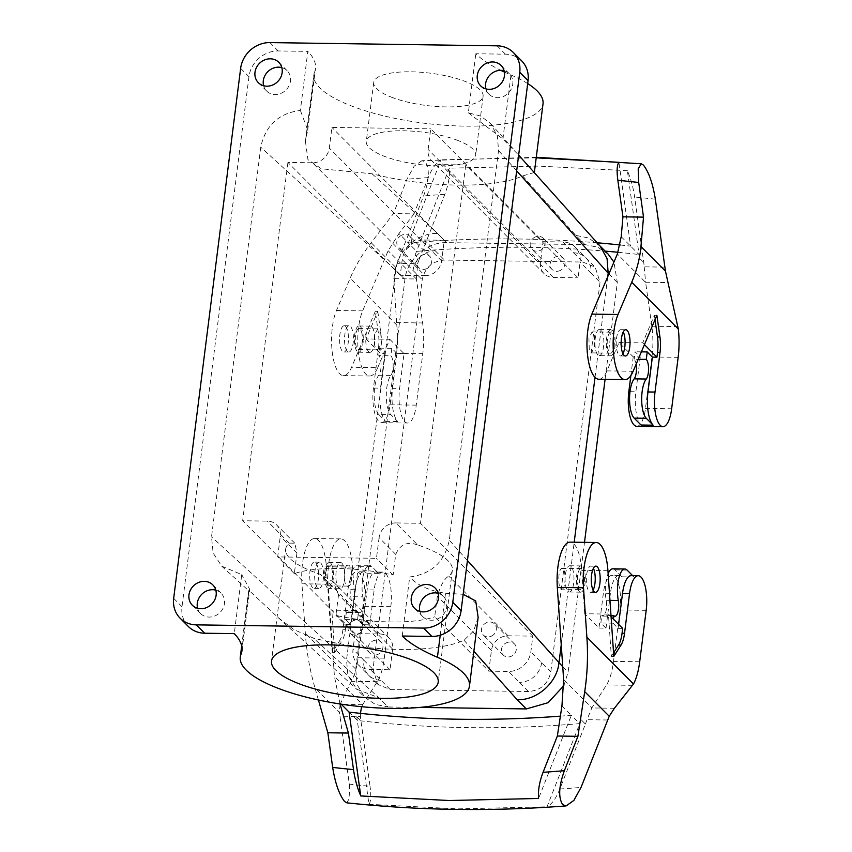<?xml version="1.0" encoding="UTF-8"?>
<svg xmlns="http://www.w3.org/2000/svg" width="852" height="852" viewBox="0 0 852 852"><rect width="100%" height="100%" fill="white"/><g stroke="black" fill="none" stroke-linecap="round" stroke-linejoin="round"><path stroke-width="0.64" stroke-dasharray="4.26 3.19" d="M188.398 626.539A27.562 24.623 135.1 0 1 182.008 606.731L248.954 76.723A27.562 24.623 135.1 0 1 278.199 50.96L307.828 51.376L300.373 110.419C278.604 113.284 265.409 125.542 260.755 147.183L211.53 536.845L213.149 553.076L221.776 566.207L241.734 574.61L234.268 633.643M215.822 590.159A14.441 12.897 135.1 0 1 221.115 593.216A14.441 12.897 135.1 0 1 215.875 615.495A14.441 12.897 135.1 0 1 200.646 613.578A14.441 12.897 135.1 0 1 197.621 608.275M281.831 67.617A14.441 12.897 135.1 0 1 287.124 70.663A14.441 12.897 135.1 0 1 281.884 92.953A14.441 12.897 135.1 0 1 266.655 91.036A14.441 12.897 135.1 0 1 263.63 85.733M521.658 60.865A27.562 24.623 135.1 0 0 505.428 54.187L475.789 53.761A157.513 46.53 -172.8 0 0 500.763 70.322M402.229 636.029L409.695 576.985C431.453 574.12 444.659 561.862 449.302 540.221L498.526 150.559L497.408 135.894L490.55 123.487L480.624 116.042L468.334 112.794L475.789 53.761M438.109 593.312A14.441 12.897 135.1 0 1 443.402 596.368A14.441 12.897 135.1 0 1 438.162 618.648A14.441 12.897 135.1 0 1 422.933 616.741A14.441 12.897 135.1 0 1 419.908 611.427M504.118 70.769A14.441 12.897 135.1 0 1 509.411 73.826A14.441 12.897 135.1 0 1 504.182 96.106A14.441 12.897 135.1 0 1 488.952 94.189A14.441 12.897 135.1 0 1 485.917 88.885M534.321 172.477L522.659 175.927A115.51 34.123 7.2 0 1 372.1 173.787L321.374 168.792L307.955 159.633L305.431 141.325L314.537 72.218A115.51 34.123 -172.8 0 0 313.824 74.88A115.51 34.123 -172.8 0 0 424.147 123.199A115.51 34.123 -172.8 0 0 543.022 103.827M527.697 83.581A115.51 34.123 -172.8 0 0 510.987 75.008A157.513 46.53 -172.8 0 1 504.395 72.069M314.537 72.218A157.513 46.53 -172.8 0 0 315.496 68.607A157.513 46.53 -172.8 0 0 307.828 51.376M391.281 97.128A55.124 16.284 -172.8 0 0 449.43 106.915A55.124 16.284 -172.8 0 0 483.116 96.265A55.124 16.284 -172.8 0 0 465.565 81.579A55.124 16.284 -172.8 0 0 407.426 71.792A55.124 16.284 -172.8 0 0 373.73 82.442A55.124 16.284 -172.8 0 0 391.281 97.128M372.1 173.787L437.555 233.448C417.799 232.671 397.777 250.296 395.765 270.254L346.54 659.917L347.914 675.412L356.786 689.268L378.895 697.767L388.054 706.968L419.844 707.416M380.684 332.227L381.366 343.59L377.777 349.852L374.955 346.487L374.273 335.124L377.862 328.861L380.684 332.227M347.296 565.398C342.323 567.134 343.718 589.083 348.617 586.08C353.591 584.355 352.195 562.395 347.296 565.398L329.128 564.972A10.501 3.557 90.8 0 0 328.478 565.132A10.501 3.557 90.8 0 0 325.421 576.367A10.501 3.557 90.8 0 0 328.829 585.974A10.501 3.557 90.8 0 0 329.468 585.814A10.501 3.557 90.8 0 0 332.525 574.578A10.501 3.557 90.8 0 0 329.128 564.972M328.829 585.974L348.617 586.08M241.904 647.126L249.061 590.479L278.316 617.743L294.132 629.756L313.44 638.105L378.895 697.767L388.054 706.968L375.327 704.402L364.837 697.415L355.689 688.214M249.061 590.479L249.711 589.307L241.734 574.61M561.244 644.762L574.205 542.192M595.026 377.361L607.753 276.666M589.254 349.522L588.924 338.169L592.044 331.897L594.313 335.251L594.643 346.615L591.522 352.888L589.254 349.522M562.245 589.115C566.42 587.379 565.728 565.419 561.596 568.444C557.421 570.19 558.113 592.129 562.245 589.115L580.755 589.541A10.501 3.557 90.8 0 0 581.394 589.382A10.501 3.557 90.8 0 0 584.461 578.146A10.501 3.557 90.8 0 0 581.053 568.55A10.501 3.557 90.8 0 0 580.414 568.71A10.501 3.557 90.8 0 0 577.347 579.946A10.501 3.557 90.8 0 0 580.755 589.541M581.053 568.55L561.596 568.444M600.202 246.196L588.551 237.974L575.846 235.408L584.973 244.609L446.682 242.65C426.948 241.861 406.926 259.498 404.924 279.445L355.699 669.118L357.063 684.603L364.837 697.415M468.334 112.794L502.904 139.014L518.655 155.128M458.11 140.559A55.124 16.284 -172.8 0 0 399.971 130.761A55.124 16.284 -172.8 0 0 366.285 141.421A55.124 16.284 -172.8 0 0 383.837 156.097A55.124 16.284 -172.8 0 0 441.975 165.895A55.124 16.284 -172.8 0 0 475.672 155.234A55.124 16.284 -172.8 0 0 458.11 140.559M488.814 671.163L491.423 650.513A15.751 14.069 135.1 0 1 508.122 635.794L532.83 636.146L530.849 651.812A21.002 18.765 135.1 0 1 508.569 671.44L488.814 671.163L434.701 616.805L437.31 596.155C440.686 585.154 444.499 578.487 448.759 576.144A84.007 24.814 -172.8 0 0 452.359 570.169A84.007 24.814 -172.8 0 0 448.045 560.765A84.007 24.814 -172.8 0 0 417.704 544.96L395.786 522.936L420.483 523.288L465.746 164.969L441.048 164.617A15.751 14.069 -44.9 0 1 431.772 160.804A15.751 14.069 -44.9 0 1 428.119 149.483L430.729 128.822L543.065 241.68L540.456 262.331L428.119 149.483M506.141 642.909A7.87 7.04 135.1 0 1 514.448 643.952A7.87 7.04 135.1 0 1 511.594 656.115A7.87 7.04 135.1 0 1 503.287 655.071A7.87 7.04 135.1 0 1 506.141 642.909M543.065 241.68L562.831 241.968A21.002 18.765 135.1 0 1 575.196 247.048A21.002 18.765 135.1 0 1 580.074 262.15L578.093 277.827L465.746 164.969M540.456 262.331A15.751 14.069 135.1 0 0 544.119 273.662A15.751 14.069 135.1 0 0 553.395 277.475L578.093 277.827M560.318 270.425A7.87 7.04 135.1 0 1 552.011 269.381A7.87 7.04 135.1 0 1 554.865 257.219A7.87 7.04 135.1 0 1 563.172 258.273A7.87 7.04 135.1 0 1 560.318 270.425M491.615 636.05A7.87 7.04 -44.9 0 0 494.479 623.888A7.87 7.04 -44.9 0 0 486.172 622.844A7.87 7.04 -44.9 0 0 483.318 635.006A7.87 7.04 -44.9 0 0 491.615 636.05M534.896 237.165A7.87 7.04 -44.9 0 0 532.042 249.316A7.87 7.04 -44.9 0 0 540.338 250.36A7.87 7.04 -44.9 0 0 543.203 238.209A7.87 7.04 -44.9 0 0 534.896 237.165M424.956 275.654A15.751 14.069 135.1 0 0 441.666 260.936L444.275 240.285L424.509 239.998A21.002 18.765 135.1 0 0 402.24 259.626L400.259 275.303L424.956 275.654L312.609 162.796A15.751 14.069 -44.9 0 0 329.319 148.078L331.929 127.427L430.729 128.822M426.937 268.54A7.87 7.04 135.1 0 1 418.63 267.485A7.87 7.04 135.1 0 1 421.495 255.334A7.87 7.04 135.1 0 1 429.802 256.377A7.87 7.04 135.1 0 1 426.937 268.54M401.516 235.269A7.87 7.04 -44.9 0 0 398.661 247.421A7.87 7.04 -44.9 0 0 406.968 248.475A7.87 7.04 -44.9 0 0 409.823 236.313A7.87 7.04 -44.9 0 0 401.516 235.269M392.623 649.107L390.014 669.757L370.258 669.48A21.002 18.765 135.1 0 1 357.883 664.39A21.002 18.765 135.1 0 1 353.016 649.299L354.996 633.622L379.694 633.973A15.751 14.069 135.1 0 1 388.97 637.786A15.751 14.069 135.1 0 1 392.623 649.107L338.521 594.749L333.366 581.927L320.32 574.323A84.007 24.814 -172.8 0 1 289.978 558.518A84.007 24.814 -172.8 0 1 285.665 549.114L271.522 661.088M378.213 654.219A7.87 7.04 135.1 0 1 369.906 653.175A7.87 7.04 135.1 0 1 372.771 641.023A7.87 7.04 135.1 0 1 381.078 642.067A7.87 7.04 135.1 0 1 378.213 654.219M352.792 620.959A7.87 7.04 -44.9 0 0 349.938 633.111A7.87 7.04 -44.9 0 0 358.245 634.154A7.87 7.04 -44.9 0 0 361.099 622.003A7.87 7.04 -44.9 0 0 352.792 620.959M400.259 275.303L287.912 162.444L312.609 162.796M444.275 240.285L331.929 127.427M285.665 549.114A84.007 24.814 -172.8 0 1 289.275 543.139L294.781 543.171L296.943 552.991L294.334 573.641A84.007 24.814 7.2 0 1 393.134 575.047L395.733 554.386L379.076 537.655A15.751 14.069 135.1 0 1 395.786 522.936M379.076 537.655L376.467 558.305L277.677 556.91L280.287 536.249A15.751 14.069 135.1 0 0 276.623 524.928A15.751 14.069 135.1 0 0 267.347 521.115L242.65 520.764L287.912 162.444M440.218 635.23L445.511 593.269C429.227 590.734 417.288 585.303 409.695 576.985M445.511 593.269L463.179 594.291M478.142 617.402L473.659 630.97L464.01 640.235A115.51 34.123 7.2 0 1 313.44 638.105M306.443 136.224L307.721 130.164L300.373 110.419M361.536 331.95A10.501 3.557 -89.2 0 1 362.036 343.313A10.501 3.557 -89.2 0 1 358.692 349.586A10.501 3.557 -89.2 0 1 356.136 346.221A10.501 3.557 -89.2 0 1 355.635 334.857A10.501 3.557 -89.2 0 1 358.99 328.584A10.501 3.557 -89.2 0 1 361.536 331.95M347.392 351.397A13.121 4.441 -89.2 0 1 344.602 336.806A13.121 4.441 -89.2 0 1 349.139 325.815A13.121 4.441 -89.2 0 1 350.523 326.497A13.121 4.441 -89.2 0 1 353.314 341.077A13.121 4.441 -89.2 0 1 348.766 352.068A13.121 4.441 -89.2 0 1 347.392 351.397M360.396 326.635A13.121 4.441 -89.2 0 1 363.197 341.226A13.121 4.441 -89.2 0 1 358.649 352.206A13.121 4.441 -89.2 0 1 357.276 351.535A13.121 4.441 -89.2 0 1 354.475 336.945A13.121 4.441 -89.2 0 1 359.022 325.965A13.121 4.441 -89.2 0 1 360.396 326.635M613.461 335.528A10.501 3.557 -89.2 0 1 613.972 346.892A10.501 3.557 -89.2 0 1 610.618 353.154A10.501 3.557 -89.2 0 1 608.062 349.789A10.501 3.557 -89.2 0 1 607.561 338.425A10.501 3.557 -89.2 0 1 610.916 332.163A10.501 3.557 -89.2 0 1 613.461 335.528M612.332 330.203A13.121 4.441 -89.2 0 1 615.123 344.794A13.121 4.441 -89.2 0 1 610.575 355.785A13.121 4.441 -89.2 0 1 609.201 355.114A13.121 4.441 -89.2 0 1 606.411 340.523A13.121 4.441 -89.2 0 1 610.948 329.532A13.121 4.441 -89.2 0 1 612.332 330.203M622.961 353.74A13.121 4.441 -89.2 0 1 620.458 355.923A13.121 4.441 -89.2 0 1 619.084 355.252A13.121 4.441 -89.2 0 1 616.284 340.662A13.121 4.441 -89.2 0 1 620.831 329.671A13.121 4.441 -89.2 0 1 622.205 330.352A13.121 4.441 -89.2 0 1 623.27 331.918M320.671 562.906A13.121 4.441 -89.2 0 1 323.451 577.496A13.121 4.441 -89.2 0 1 318.904 588.455A13.121 4.441 -89.2 0 1 317.519 587.763A13.121 4.441 -89.2 0 1 314.739 573.172A13.121 4.441 -89.2 0 1 319.276 562.213A13.121 4.441 -89.2 0 1 320.671 562.906M327.392 587.912A13.121 4.441 -89.2 0 1 324.612 573.311A13.121 4.441 -89.2 0 1 329.16 562.352A13.121 4.441 -89.2 0 1 330.555 563.044A13.121 4.441 -89.2 0 1 333.334 577.635A13.121 4.441 -89.2 0 1 328.787 588.594A13.121 4.441 -89.2 0 1 327.392 587.912M579.328 591.48A13.121 4.441 -89.2 0 1 576.548 576.889A13.121 4.441 -89.2 0 1 581.085 565.92A13.121 4.441 -89.2 0 1 582.48 566.612A13.121 4.441 -89.2 0 1 585.26 581.213A13.121 4.441 -89.2 0 1 580.713 592.172A13.121 4.441 -89.2 0 1 579.328 591.48M593.098 590.138A13.121 4.441 -89.2 0 1 590.596 592.31A13.121 4.441 -89.2 0 1 589.201 591.618A13.121 4.441 -89.2 0 1 586.421 577.028A13.121 4.441 -89.2 0 1 590.968 566.058A13.121 4.441 -89.2 0 1 592.364 566.75A13.121 4.441 -89.2 0 1 593.407 568.316M636.103 364.251A10.501 3.557 90.8 0 0 634.165 359.224L638.212 359.288M598.881 379.247A36.753 12.439 -89.2 0 0 606.954 370.886L618.978 342.536L633.228 356.85L640.267 356.945L635.102 351.759L634.165 359.224M640.267 356.945L635.869 391.782A26.252 8.893 90.8 0 0 641.045 425.02M641.364 351.855L635.102 351.759M599.222 355.625A13.121 4.441 -89.2 0 0 603.759 344.634A13.121 4.441 -89.2 0 0 600.969 330.043A13.121 4.441 90.8 0 0 599.595 329.373A13.121 4.441 90.8 0 0 595.047 340.363A13.121 4.441 90.8 0 0 597.838 354.943A13.121 4.441 -89.2 0 0 599.222 355.625L610.575 355.785M636.774 426.288A26.252 8.893 -89.2 0 0 645.475 408.406L651.972 356.967A42.004 14.218 -89.2 0 0 651.823 326.22L645.624 282.374L617.37 253.992M633.228 356.85L630.863 375.551M618.978 342.536L642.696 342.877L644.432 344.623M656.881 315.304L654.411 315.272L642.696 342.877M621.214 236.707L638.925 254.503A73.506 65.668 135.1 0 1 639.564 258.294L627.381 170.688C630.821 178.686 633.228 187.461 634.623 197.025L643.729 262.48A73.506 65.668 135.1 0 1 643.739 262.586A73.506 65.668 135.1 0 1 644.187 266.836L664.794 267.134M644.187 266.836L645.624 282.374M654.411 315.272L655.028 319.66M620.256 244.993A1192.534 1065.383 135.1 0 1 630.597 246.143L618.935 162.317M597.156 242.788A1192.534 1065.383 135.1 0 0 520.178 239.007A1192.534 1065.383 135.1 0 0 408.353 242.99L416.671 251.351A1192.534 1065.383 135.1 0 1 528.496 247.368A1192.534 1065.383 135.1 0 1 605.176 251.127M618.062 252.288A1192.534 1065.383 135.1 0 1 638.925 254.503M415.073 255.11L449.313 168.163C449.952 176.119 448.45 184.841 444.819 194.331L419.237 259.296L415.073 255.11A73.506 65.668 135.1 0 1 416.671 251.351M627.381 170.688L538.762 166.097L449.313 168.163M536.27 157.279L421.91 160.698L425.35 162.018C429.791 169.09 429.216 180.39 423.614 195.928L397.075 263.332L417.672 263.63A73.506 65.668 -44.9 0 1 419.195 259.402A73.506 65.668 -44.9 0 1 419.237 259.296M421.91 160.698L414.125 166.215L406.968 179.208L393.432 213.586L371.163 242.713C362.26 254.375 355.252 266.229 350.151 278.242L336.465 310.49A36.753 12.439 90.8 0 0 332.142 351.194A36.753 12.439 90.8 0 0 343.494 375.625A36.753 12.439 90.8 0 0 351.567 367.265L377.745 367.627A36.753 12.439 -89.2 0 1 369.672 375.998A36.753 12.439 -89.2 0 1 358.319 351.557A36.753 12.439 -89.2 0 1 362.654 310.863L388.161 250.744L398.96 233.554L408.353 242.99L441.112 159.793C436.341 162.317 432.07 168.259 428.29 177.599L414.008 213.873L393.432 213.586M536.196 157.833L441.112 159.793M377.745 367.627L389.779 339.288L366.062 338.947L377.777 311.342L375.317 311.31L378.373 333.015A21.002 7.114 -89.2 0 1 378.448 348.383L373.442 388.065A26.252 8.893 -89.2 0 0 381.387 422.667A26.252 8.893 -89.2 0 0 390.078 404.775L396.585 353.346A42.004 14.218 -89.2 0 0 396.744 325.049L393.826 278.657L416.404 278.977L417.672 263.63M416.404 278.977L388.161 250.744M393.826 278.657L395.679 267.336L397.075 263.332M414.008 213.873L398.96 233.554M389.779 339.288L404.018 353.591L399.62 388.427A26.252 8.893 -89.2 0 0 407.565 423.039A26.252 8.893 -89.2 0 0 416.266 405.147L422.762 353.718A42.004 14.218 -89.2 0 0 422.613 322.972L416.426 279.126M368.639 351.695A13.121 4.441 -89.2 0 1 365.838 337.115A13.121 4.441 -89.2 0 1 370.386 326.124A13.121 4.441 -89.2 0 1 371.76 326.795A13.121 4.441 -89.2 0 1 374.56 341.386A13.121 4.441 -89.2 0 1 370.013 352.377A13.121 4.441 -89.2 0 1 368.639 351.695M375.317 311.31L351.567 367.265M345.582 326.422A13.121 4.441 -89.2 0 1 348.372 341.013A13.121 4.441 -89.2 0 1 343.835 352.004A13.121 4.441 -89.2 0 1 342.451 351.322A13.121 4.441 -89.2 0 1 339.66 336.742A13.121 4.441 -89.2 0 1 344.208 325.752A13.121 4.441 -89.2 0 1 345.582 326.422M366.062 338.947L380.312 353.26L384.88 353.324L379.715 348.138L378.778 355.603L390.876 355.774A10.501 3.557 90.8 0 1 393.177 365.338A10.501 3.557 90.8 0 1 390.876 375.412A21.002 7.114 90.8 0 0 386.286 395.541A21.002 7.114 90.8 0 0 390.887 414.668L397.756 421.57A26.252 8.893 90.8 0 1 392.58 388.331L399.62 388.427M404.018 353.591L396.979 353.495L391.824 348.308L379.715 348.138M384.88 353.324L380.482 388.161A26.252 8.893 90.8 0 0 385.658 421.399L378.778 414.498L390.887 414.668M378.448 348.383L380.919 348.425L380.312 353.26M396.979 353.495L392.58 388.331M377.777 311.342L380.844 333.047A21.002 7.114 90.8 0 1 380.919 348.425M378.778 414.498A21.002 7.114 90.8 0 1 374.177 395.371A21.002 7.114 90.8 0 1 378.778 375.231A10.501 3.557 90.8 0 0 381.078 365.167A10.501 3.557 90.8 0 0 378.778 355.603M391.824 348.308L390.876 355.774M362.899 596.869A10.501 3.557 -89.2 0 1 362.771 607.391A10.501 3.557 -89.2 0 1 359.608 612.62A10.501 3.557 -89.2 0 1 358.5 612.077L346.402 611.896A10.501 3.557 -89.2 0 0 347.51 612.45A10.501 3.557 -89.2 0 0 350.662 607.22A10.501 3.557 -89.2 0 0 350.8 596.698A21.002 7.114 90.8 0 1 351.077 575.643A21.002 7.114 90.8 0 1 357.393 565.185L369.491 565.355A21.002 7.114 90.8 0 0 363.176 575.824A21.002 7.114 90.8 0 0 362.899 596.869L350.8 596.698M346.402 611.896L345.454 619.361L350.619 624.548L355.018 589.712A26.252 8.893 -89.2 0 1 363.708 571.82A26.252 8.893 -89.2 0 1 366.477 573.194L359.608 566.282A21.002 7.114 90.8 0 0 357.393 565.185M340.065 703.986L334.41 676.243L328.127 584.174A36.753 12.439 90.8 0 1 340.853 538.89A36.753 12.439 90.8 0 1 352.547 567.102L355.508 610.511L369.757 624.825L362.718 624.718L367.116 589.882A26.252 8.893 -89.2 0 1 375.817 571.99A26.252 8.893 -89.2 0 1 378.586 573.364L371.706 566.452A21.002 7.114 90.8 0 0 369.491 565.355M362.718 624.718L357.563 619.542L358.5 612.077M345.454 619.361L357.563 619.542M340.15 588.764A13.121 4.441 90.8 0 1 338.755 588.072A13.121 4.441 -89.2 0 1 335.976 573.471A13.121 4.441 -89.2 0 1 340.523 562.512A13.121 4.441 -89.2 0 1 341.918 563.204A13.121 4.441 90.8 0 1 344.687 577.794A13.121 4.441 90.8 0 1 340.15 588.764L328.787 588.594M312.577 587.699A13.121 4.441 -89.2 0 1 309.798 573.098A13.121 4.441 -89.2 0 1 314.345 562.139A13.121 4.441 -89.2 0 1 315.73 562.831A13.121 4.441 -89.2 0 1 318.51 577.422A13.121 4.441 -89.2 0 1 313.973 588.391A13.121 4.441 -89.2 0 1 312.577 587.699M369.757 624.825L374.156 589.989A26.252 8.893 90.8 0 1 382.857 572.097A26.252 8.893 90.8 0 1 390.802 606.699L384.305 658.138A42.004 14.218 90.8 0 1 377.298 681.696L362.664 704.625L334.41 676.243M350.619 624.548L346.05 624.484L345.433 629.319A21.002 7.114 -89.2 0 1 341.929 641.098L339.458 641.066L332.216 652.419L326.369 566.729A36.753 12.439 90.8 0 0 314.676 538.517A36.753 12.439 90.8 0 0 301.938 583.801L305.314 633.174C306.571 651.588 309.777 669.8 314.931 687.809L339.447 712.432L349.309 784.128A1255.539 1121.669 -44.9 0 0 370.034 786.321L360.928 720.856A73.506 65.668 135.1 0 1 360.907 720.749A73.506 65.668 135.1 0 1 360.46 716.5L339.863 716.202M339.458 641.066A21.002 7.114 90.8 0 0 342.962 629.287L347.978 589.616A26.252 8.893 90.8 0 1 356.668 571.724A26.252 8.893 90.8 0 1 364.624 606.336L358.128 657.765A42.004 14.218 90.8 0 1 351.908 679.992L305.314 633.174M355.508 610.511L331.801 610.17L346.05 624.484M332.216 652.419L334.687 652.451L331.801 610.17M318.435 700.003L314.931 687.809M349.086 712.112L357.403 720.472A73.506 65.668 135.1 0 1 356.764 716.681L368.948 804.288C370.918 801.732 371.28 795.736 370.034 786.321M339.692 702.687L341.162 704.157M361.621 706.702L362.664 704.625M360.396 713.369L360.46 716.5M362.622 704.7L340.044 704.38L351.908 679.992M340.044 704.38L339.447 712.432M334.687 652.451L341.929 641.098M346.775 802.829L349.821 797.706L349.309 784.128M560.382 716.149A1192.534 1065.383 135.1 0 0 571.341 715.265L579.658 723.625A1192.534 1065.383 135.1 0 1 467.833 727.608A1192.534 1065.383 135.1 0 1 357.403 720.472M581.256 719.865L547.016 806.812C551.787 804.288 556.058 798.356 559.839 789.005L585.42 724.04L581.256 719.865A73.506 65.668 135.1 0 1 579.658 723.625M368.948 804.288L457.567 808.878L547.016 806.812M561.947 705.839L571.341 715.265L538.57 798.462M585.42 724.04A73.506 65.668 -44.9 0 0 585.462 723.934A73.506 65.668 -44.9 0 0 586.975 719.706L591.874 707.874L563.619 679.491M613.791 656.413L611.321 656.37L608.434 614.1L584.717 613.759L598.967 628.073L603.365 593.237A26.252 8.893 90.8 0 1 612.056 575.345A26.252 8.893 90.8 0 1 620.011 609.957L613.515 661.386A42.004 14.218 90.8 0 1 606.507 684.944L591.874 707.874M584.717 613.759L581.756 570.35A36.753 12.439 90.8 0 0 570.063 542.138M571.117 566.452A13.121 4.441 90.8 0 0 569.732 565.76A13.121 4.441 90.8 0 0 565.185 576.719A13.121 4.441 90.8 0 0 567.964 591.32A13.121 4.441 90.8 0 0 569.36 592.012A13.121 4.441 90.8 0 0 573.897 581.043A13.121 4.441 90.8 0 0 571.117 566.452M622.674 628.403L618.105 628.339L612.95 623.163L613.451 619.148M598.967 628.073L606.006 628.169L600.841 622.982L612.95 623.163M608.434 614.1L611.076 616.763M606.006 628.169L610.405 593.333A26.252 8.893 -89.2 0 1 619.095 575.441A26.252 8.893 -89.2 0 1 621.864 576.815L614.995 569.903A21.002 7.114 -89.2 0 0 612.78 568.806M631.204 575.611A26.252 8.893 -89.2 0 1 633.973 576.985L632.631 575.632M618.105 628.339L618.616 624.324M611.321 656.37L613.547 652.877M611.001 615.655L601.789 615.527A10.501 3.557 -89.2 0 0 602.896 616.071A10.501 3.557 -89.2 0 0 606.049 610.841A10.501 3.557 -89.2 0 0 606.187 600.319A21.002 7.114 -89.2 0 1 608.136 573.662M600.841 622.982L601.789 615.527M294.334 573.641L277.677 556.91M393.134 575.047L376.467 558.305M354.996 633.622L242.65 520.764M338.521 594.749L335.912 615.41A84.007 24.814 -172.8 0 0 434.701 616.805M390.014 669.757L335.912 615.41M395.733 554.386C400.057 544.343 407.384 541.201 417.704 544.96M532.83 636.146L420.483 523.288M528.538 691.504L390.227 689.545L377.862 684.454L372.984 669.363L422.209 279.69C424.914 267.613 432.337 261.074 444.488 260.062L582.8 262.022L595.165 267.113L600.042 282.214L550.818 671.877C548.113 683.954 540.69 690.493 528.538 691.504L508.569 671.44M563.854 685.658L568.103 672.121L584.504 542.341M608.19 254.162L597.699 247.176L584.973 244.609M605.09 379.332L617.327 282.459L613.941 262.086M182.008 606.731L173.68 598.37M248.954 76.723L240.637 68.362M269.871 42.6L278.199 50.96M505.428 54.187L497.099 45.827M404.924 279.445L395.765 270.254L260.755 147.183M355.699 669.118L346.54 659.917L211.53 536.845M467.439 560.52L449.302 540.221M516.663 170.847L498.526 150.559M522.659 175.927L575.824 235.408L584.994 244.609M502.904 139.014L510.987 75.008M441.666 260.936L329.319 148.078M553.395 277.475L441.048 164.617M464.01 640.235L473.861 651.269M606.954 370.886L633.132 371.259M639.564 258.294L643.729 262.48M645.603 282.236L668.181 282.555M651.823 326.22L677.99 326.593M651.972 356.967L678.149 357.339M645.475 408.406L671.653 408.768M630.001 391.696L635.869 391.782M655.337 199.208A1255.539 1121.669 -44.9 0 0 634.623 197.025M444.819 194.331A1255.539 1121.669 -44.9 0 0 423.614 195.928M428.29 177.599A1255.539 1121.669 -44.9 0 0 406.968 179.208M395.679 267.336L371.163 242.713M336.465 310.49L362.654 310.863M396.446 322.599L422.613 322.972M396.744 325.049L350.151 278.242M396.585 353.346L422.762 353.718M390.078 404.775L416.266 405.147M373.442 388.065L380.482 388.161M385.658 421.399L397.756 421.57M378.373 333.015L380.844 333.047M378.778 375.231L390.876 375.412M359.608 566.282L371.706 566.452M378.586 573.364L366.477 573.194M352.547 567.102L326.369 566.729M328.127 584.174L301.938 583.801M356.764 716.681L360.928 720.856M377.298 681.696L351.13 681.323M384.305 658.138L358.128 657.765M390.802 606.699L364.624 606.336M374.156 589.989L367.116 589.882M355.018 589.712L347.978 589.616M345.433 629.319L342.962 629.287M559.839 789.005A1255.539 1121.669 -44.9 0 0 581.032 787.418M607.582 720.004L586.975 719.706M632.674 685.317L606.507 684.944M614.398 708.268L591.831 707.948M607.934 570.723L581.756 570.35M639.692 661.759L613.515 661.386M646.189 610.33L620.011 609.957M610.405 593.333L603.365 593.237M633.973 576.985L621.864 576.815M609.957 600.372L606.187 600.319M627.093 570.073L614.995 569.903M491.423 650.513L437.31 596.155M379.694 633.973L320.32 574.323M289.275 543.139L267.347 521.115M296.943 552.991L280.287 536.249M508.122 635.794L448.759 576.144M390.227 689.545L370.258 669.48M446.682 242.65L437.534 233.448L446.704 242.65M550.818 671.877L530.849 651.812M562.831 241.968L573.641 252.831A21.002 18.765 135.1 0 1 586.016 257.922A21.002 18.765 135.1 0 1 590.894 273.013L580.074 262.15M590.894 273.013L600.042 282.214M575.196 247.048L595.165 267.113M402.24 259.626L413.06 270.499A21.002 18.765 135.1 0 1 435.329 250.871L424.509 239.998M435.329 250.871L444.488 260.062M573.641 252.831L582.8 262.022M381.078 680.354A21.002 18.765 135.1 0 1 368.703 675.263A21.002 18.765 135.1 0 1 363.825 660.162L353.016 649.299M363.825 660.162L372.984 669.363M413.06 270.499L422.209 279.69M357.883 664.39L377.862 684.454M541.659 662.686A21.002 18.765 135.1 0 1 519.39 682.314M562.746 666.743L568.103 672.121M608.892 273.982L617.327 282.459M221.776 566.207L248.688 590.734M278.316 617.743L356.786 689.268M490.55 123.487L514.597 150.399M305.431 141.325L313.824 74.88M373.73 82.442L366.285 141.421M483.116 96.265L475.672 155.234M514.448 643.952L494.479 623.888M503.287 655.071L483.318 635.006M552.011 269.381L532.042 249.316M563.172 258.273L543.203 238.209M418.63 267.485L398.661 247.421M429.802 256.377L409.823 236.313M369.906 653.175L349.938 633.111M381.078 642.067L361.099 622.003M544.119 273.662L431.772 160.804M509.411 73.826L501.093 65.466M488.952 94.189L480.624 85.828M443.402 596.368L435.084 588.008M422.933 616.741L414.615 608.381M287.124 70.663L278.806 62.313M266.655 91.036L258.337 82.676M221.115 593.216L212.787 584.855M200.646 613.578L192.328 605.229M307.721 130.164L315.496 68.607M241.936 650.864L249.721 589.307M241.691 645.912L248.667 590.692M377.777 349.852L358.692 349.586M377.862 328.851L358.99 328.584M610.618 353.154L591.522 352.888M610.916 332.163L592.044 331.886M599.595 329.373L610.948 329.532M620.831 329.671L625.773 329.745M620.458 355.923L625.4 355.998M343.494 375.625L369.672 375.998M381.387 422.667L407.565 423.039M343.835 352.004L348.766 352.068M358.649 352.206L370.013 352.377M344.208 325.752L349.139 325.815M359.022 325.965L370.386 326.124M359.608 612.62L347.51 612.45M340.523 562.512L329.16 562.352M319.276 562.213L314.345 562.139M318.904 588.455L313.973 588.391M340.853 538.89L314.676 538.517M382.857 572.097L375.817 571.99M363.708 571.82L356.668 571.724M619.095 575.441L612.056 575.345M595.537 592.385L590.596 592.31M580.713 592.172L569.36 592.012M595.91 566.133L590.968 566.058M581.085 565.92L569.732 565.76M614.995 616.241L602.896 616.071M388.97 637.786L333.366 581.927M294.781 543.171L276.623 524.928M452.359 570.169L438.216 682.143M599.648 245.578L599.031 244.961"/><path stroke-width="1.28" d="M431.868 636.444L423.55 628.084A27.562 24.623 -44.9 0 0 452.785 602.321L519.741 72.314A27.562 24.623 -44.9 0 0 513.341 52.504L521.658 60.865A27.562 24.623 135.1 0 1 528.059 80.674L461.102 610.682A27.562 24.623 -44.9 0 1 431.868 636.444L402.229 636.029A157.513 46.53 7.2 0 0 437.427 657.275A115.51 34.123 7.2 0 1 469.463 686.094A115.51 34.123 7.2 0 1 350.587 705.467A115.51 34.123 7.2 0 1 240.275 657.137A115.51 34.123 7.2 0 1 240.978 654.485A157.513 46.53 7.2 0 0 241.936 650.864A157.513 46.53 7.2 0 0 234.268 633.643L204.64 633.217A27.562 24.623 135.1 0 1 188.398 626.539L180.081 618.179A27.562 24.623 -44.9 0 0 196.311 624.867L204.64 633.217M197.621 608.275A14.441 12.897 135.1 0 1 205.886 591.299A14.441 12.897 135.1 0 1 215.822 590.159M263.63 85.733A14.441 12.897 135.1 0 1 271.894 68.756A14.441 12.897 135.1 0 1 281.831 67.617M419.908 611.427A14.441 12.897 135.1 0 1 428.173 594.451A14.441 12.897 135.1 0 1 438.109 593.312M485.917 88.885A14.441 12.897 135.1 0 1 494.192 71.909A14.441 12.897 135.1 0 1 504.118 70.769M180.081 618.179A27.562 24.623 -44.9 0 1 173.68 598.37L240.637 68.362A27.562 24.623 135.1 0 1 269.871 42.6L497.099 45.827A27.562 24.623 -44.9 0 1 513.341 52.504M534.353 172.498L543.022 103.827A115.51 34.123 -172.8 0 0 527.697 83.581M500.763 70.322A157.513 46.53 -172.8 0 0 504.395 72.069M473.861 651.269L517.164 699.726C536.92 700.514 556.942 682.878 558.955 662.931L561.244 644.762M574.205 542.192L595.026 377.361M607.753 276.666L608.179 273.258L607.061 258.593L600.202 246.196L518.655 155.128M495.853 87.745A14.441 12.897 -44.9 0 0 501.093 65.466A14.441 12.897 -44.9 0 0 485.864 63.549A14.441 12.897 -44.9 0 0 480.624 85.828A14.441 12.897 -44.9 0 0 495.853 87.745M429.845 610.288A14.441 12.897 -44.9 0 0 435.084 588.008A14.441 12.897 -44.9 0 0 419.855 586.091A14.441 12.897 -44.9 0 0 414.615 608.381A14.441 12.897 -44.9 0 0 429.845 610.288M463.179 594.291L475.714 600.979L478.142 617.402L469.463 686.094M273.567 84.593A14.441 12.897 -44.9 0 0 278.806 62.313A14.441 12.897 -44.9 0 0 263.577 60.396A14.441 12.897 -44.9 0 0 258.337 82.676A14.441 12.897 -44.9 0 0 273.567 84.593M207.558 607.135A14.441 12.897 -44.9 0 0 212.787 584.855A14.441 12.897 -44.9 0 0 197.557 582.938A14.441 12.897 -44.9 0 0 192.328 605.229A14.441 12.897 -44.9 0 0 207.558 607.135M423.55 628.084L196.311 624.867M623.27 331.918A13.121 4.441 -89.2 0 1 622.961 353.74M593.407 568.316A13.121 4.441 -89.2 0 1 593.098 590.138M638.212 359.288L646.263 359.395L647.211 351.929L652.366 357.116L647.967 391.952A26.252 8.893 90.8 0 0 653.143 425.201L641.045 425.02L634.165 418.119A21.002 7.114 -89.2 0 1 629.564 398.992A21.002 7.114 -89.2 0 1 634.165 378.852A10.501 3.557 90.8 0 0 636.103 364.251M653.143 425.201L646.274 418.289A21.002 7.114 -89.2 0 1 641.673 399.162A21.002 7.114 -89.2 0 1 646.263 379.033A10.501 3.557 90.8 0 0 648.564 368.959A10.501 3.557 90.8 0 0 646.263 359.395M647.211 351.929L641.364 351.855M627.147 330.416A13.121 4.441 90.8 0 0 625.773 329.745A13.121 4.441 90.8 0 0 621.225 340.736A13.121 4.441 90.8 0 0 624.026 355.316A13.121 4.441 90.8 0 0 625.4 355.998A13.121 4.441 90.8 0 0 629.947 345.007A13.121 4.441 90.8 0 0 627.147 330.416M625.07 379.619L598.881 379.247A36.753 12.439 -89.2 0 1 587.529 354.815A36.753 12.439 -89.2 0 1 591.852 314.111L617.37 253.992L621.214 236.707L622.94 216.834L643.516 217.132L640.949 246.537C639.895 258.316 636.827 270.222 631.726 282.236L618.041 314.484A36.753 12.439 -89.2 0 0 613.706 355.178A36.753 12.439 -89.2 0 0 625.07 379.619A36.753 12.439 -89.2 0 0 633.132 371.259L656.881 315.304L659.949 337.009A21.002 7.114 -89.2 0 1 660.023 352.377L655.007 392.058A26.252 8.893 -89.2 0 0 662.952 426.66A26.252 8.893 -89.2 0 0 671.653 408.768L678.149 357.339A42.004 14.218 -89.2 0 0 678.32 329.042L631.726 282.236M662.952 426.66L636.774 426.288A26.252 8.893 -89.2 0 1 628.829 391.686L630.001 391.696M630.863 375.551L628.829 391.686M652.366 357.116L656.935 357.18L644.432 344.623M640.949 246.537L665.465 271.16L678.32 329.042M655.028 319.66L657.478 336.977A21.002 7.114 90.8 0 1 657.552 352.345L656.935 357.18M643.516 217.132L638.702 182.488A1255.539 1121.669 -44.9 0 0 617.86 180.294L622.94 216.834M665.465 271.16L655.337 199.208C652.845 183.563 648.873 172.189 643.441 165.107L641.226 163.797L638.18 168.909L638.702 182.488M536.196 157.833L618.935 162.317C616.965 164.883 616.614 170.869 617.86 180.294M605.176 251.127A1192.534 1065.383 135.1 0 1 618.062 252.288M597.156 242.788A1192.534 1065.383 135.1 0 1 620.256 244.993M318.435 700.003L327.85 732.773L348.415 733.061L340.065 703.986M341.162 704.157L349.086 712.112L360.747 795.938C357.308 787.94 354.89 779.165 353.505 769.612L348.415 733.061M361.621 706.702L360.396 713.369M327.85 732.773L332.663 767.407A1255.539 1121.669 -44.9 0 0 353.505 769.612M360.747 795.938L449.238 800.518L538.57 798.462C537.932 790.507 539.433 781.785 543.075 772.295L557.357 736.021L577.922 736.32L564.386 770.698C558.795 786.236 558.22 797.536 562.65 804.607L566.101 805.917C492.179 811.594 419.077 810.561 346.775 802.829L344.57 801.508C339.128 794.426 335.166 783.063 332.663 767.407M560.382 716.149A1192.534 1065.383 135.1 0 1 459.505 719.248A1192.534 1065.383 135.1 0 1 349.086 712.112M566.101 805.917L573.886 800.401L581.032 787.418L609.233 716.255L584.717 691.632C587.422 673.74 588.146 655.582 586.879 637.168L583.513 587.795A36.753 12.439 -89.2 0 1 596.24 542.511A36.753 12.439 -89.2 0 1 607.934 570.723L613.791 656.413L621.033 645.06A21.002 7.114 90.8 0 0 624.537 633.281L629.543 593.61L622.503 593.503A26.252 8.893 -89.2 0 1 631.204 575.611L638.244 575.718A26.252 8.893 90.8 0 0 629.543 593.61M557.357 736.021L561.947 705.839L563.619 679.491L557.325 587.422A36.753 12.439 90.8 0 1 570.063 542.138L596.24 542.511M577.922 736.32L584.717 691.632M609.233 716.255L614.398 708.268L633.483 683.986A42.004 14.218 90.8 0 0 639.692 661.759L646.189 610.33A26.252 8.893 90.8 0 0 638.244 575.718M594.142 591.693A13.121 4.441 90.8 0 0 595.537 592.385A13.121 4.441 90.8 0 0 600.085 581.415A13.121 4.441 90.8 0 0 597.305 566.825A13.121 4.441 90.8 0 0 595.91 566.133A13.121 4.441 90.8 0 0 591.363 577.092A13.121 4.441 90.8 0 0 594.142 591.693M611.076 616.763L622.674 628.403L622.067 633.249A21.002 7.114 -89.2 0 1 618.563 645.028L613.547 652.877M618.616 624.324L622.503 593.503M632.631 575.632L627.093 570.073A21.002 7.114 -89.2 0 0 624.878 568.987A21.002 7.114 -89.2 0 0 618.563 579.445A21.002 7.114 -89.2 0 0 618.296 600.49A10.501 3.557 -89.2 0 1 618.158 611.012A10.501 3.557 -89.2 0 1 614.995 616.241A10.501 3.557 -89.2 0 1 613.887 615.698L611.001 615.655M608.136 573.662A21.002 7.114 -89.2 0 1 612.78 568.806L624.878 568.987M613.451 619.148L613.887 615.698M275.835 670.492A84.007 24.814 7.2 0 1 271.522 661.088A84.007 24.814 7.2 0 1 342.909 645.507A84.007 24.814 7.2 0 1 433.902 672.739A84.007 24.814 7.2 0 1 438.216 682.143A84.007 24.814 7.2 0 1 366.829 697.724A84.007 24.814 7.2 0 1 275.835 670.492M419.844 707.416L526.323 708.928L548.06 702.708L563.854 685.658M526.323 708.928L517.164 699.726L526.344 708.928M613.941 262.086L608.19 254.162L599.031 244.961M584.504 542.341L605.09 379.332M461.102 610.682L452.785 602.321M528.059 80.674L519.741 72.314M562.746 666.743L467.439 560.52M608.892 273.982L516.663 170.847M240.978 654.485L241.904 647.126M437.427 657.275L440.218 635.23M634.165 378.852L646.263 379.033M646.274 418.289L634.165 418.119M591.852 314.111L618.041 314.484M647.967 391.952L655.007 392.058M657.552 352.345L660.023 352.377M657.478 336.977L659.949 337.009M543.075 772.295A1255.539 1121.669 -44.9 0 0 564.386 770.698M583.513 587.795L557.325 587.422M633.483 683.986L586.879 637.168M624.537 633.281L622.067 633.249M621.033 645.06L618.563 645.028M618.296 600.49L609.957 600.372M240.275 657.137L241.691 645.912M641.226 163.797L536.27 157.279"/></g></svg>
